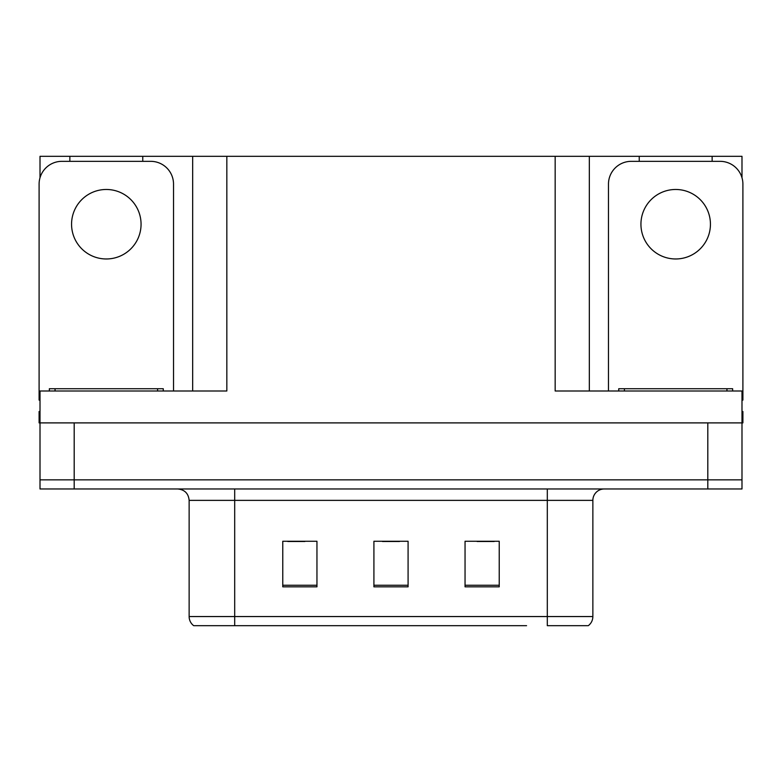 <?xml version="1.0" encoding="UTF-8"?>
<svg xmlns="http://www.w3.org/2000/svg" width="782" height="782" viewBox="0 0 782 782"><rect width="100%" height="100%" fill="white"/><g stroke="black" fill="none" stroke-linecap="round" stroke-linejoin="round"><path stroke-width="1.17" d="M142.764 161.336L142.764 156.322L555.161 156.322L555.161 391L741.991 391L741.991 422.896L40.009 422.896L40.009 479.855L74.192 479.855L40.009 479.855L40.009 488.975L74.192 488.975L74.192 479.855L707.808 479.855L74.192 479.855L74.192 422.896M40.009 411.508L39.1 411.508L39.1 422.896L40.009 422.896L40.009 391L226.839 391L226.839 156.322M69.862 161.336L69.862 156.322L40.009 156.322L40.009 177.739M74.192 488.975L741.991 488.975L741.991 479.855L707.808 479.855L741.991 479.855L741.991 422.896L742.9 422.896L742.9 411.508L741.991 411.508M712.138 161.336L712.138 156.322L741.991 156.322L741.991 177.739M192.665 156.322L192.665 391M555.161 156.322L589.335 156.322L589.335 391M589.335 156.322L639.236 156.322L639.236 161.336M712.138 156.322L639.236 156.322M69.862 156.322L142.764 156.322M587.683 625.678L547.302 625.678L547.302 616.558L592.864 616.558L592.864 500.363A11.388 11.388 0 0 1 604.261 488.975M526.569 625.678L193.692 625.678A11.388 11.388 0 0 1 189.136 616.558L189.136 500.363C188.462 493.442 184.66 489.649 177.739 488.975M499.229 586.832L499.229 541.261L465.046 541.261L465.046 586.832L499.229 586.832M316.954 586.832L316.954 541.261L282.771 541.261L282.771 586.832L316.954 586.832M408.087 586.832L408.087 541.261L373.913 541.261L373.913 586.832L408.087 586.832M547.302 625.678L583.753 625.678M189.136 616.558L234.698 616.558L234.698 625.678L219.527 625.678M287.786 541.496L304.872 541.496M477.128 541.496L494.214 541.496M382.457 541.496L399.543 541.496M106.313 189.479A34.75 34.75 0 0 0 71.563 224.219A34.75 34.75 0 0 0 106.313 258.969A34.75 34.75 0 0 0 141.063 224.219A34.75 34.75 0 0 0 106.313 189.479M40.009 400.13A22.786 22.786 0 0 0 39.1 400.11L39.1 184.122A22.786 22.786 0 0 1 61.886 161.336L150.74 161.336A22.786 22.786 0 0 1 173.526 184.122L173.526 391M675.687 189.479A34.75 34.75 0 0 0 640.937 224.219A34.75 34.75 0 0 0 675.687 258.969A34.75 34.75 0 0 0 710.437 224.219A34.75 34.75 0 0 0 675.687 189.479M608.474 391L608.474 184.122A22.786 22.786 0 0 1 631.26 161.336L720.114 161.336A22.786 22.786 0 0 1 742.9 184.122L742.9 400.11A22.786 22.786 0 0 0 741.991 400.13M49.354 391L49.354 388.722L163.272 388.722L163.272 391M618.728 391L618.728 388.722L732.646 388.722L732.646 391M707.808 422.896L707.808 488.975M547.302 488.975L547.302 500.363L189.136 500.363M592.864 500.363L547.302 500.363L547.302 616.558L234.698 616.558L234.698 488.975M408.087 585.249L373.913 585.249M316.954 585.249L282.771 585.249M499.229 585.249L465.046 585.249M157.573 388.722L157.573 391M55.053 388.722L55.053 391M726.947 388.722L726.947 391M624.427 388.722L624.427 391M588.308 625.678C591.26 623.352 592.776 620.312 592.864 616.558"/></g></svg>
